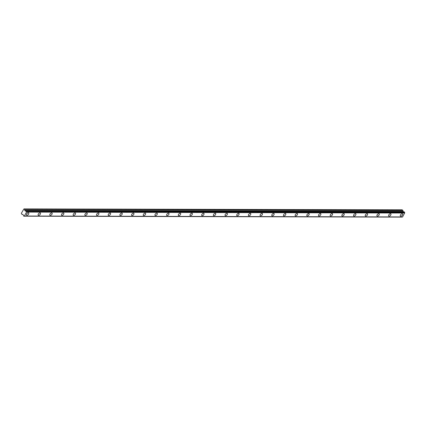 <?xml version="1.0" encoding="UTF-8"?>
<svg xmlns="http://www.w3.org/2000/svg" width="426" height="426" viewBox="0 0 426 426"><rect width="100%" height="100%" fill="white"/><g stroke="black" fill="none" stroke-linecap="round" stroke-linejoin="round"><path stroke-width="0.64" d="M400.818 216.206A1.512 0.831 134.2 0 0 402.304 215.279A1.512 0.831 134.2 0 0 402.527 213.895A1.512 0.831 134.2 0 0 402.123 213.745A1.512 0.831 134.2 0 0 400.637 214.677A1.512 0.831 134.2 0 0 400.419 216.062A1.512 0.831 134.2 0 0 400.818 216.206M26.982 215.3A1.512 0.831 134.2 0 0 28.467 214.369A1.512 0.831 134.2 0 0 28.686 212.984A1.512 0.831 134.2 0 0 28.281 212.84A1.512 0.831 134.2 0 0 26.795 213.767A1.512 0.831 134.2 0 0 26.577 215.151A1.512 0.831 134.2 0 0 26.982 215.3M38.665 215.327A1.512 0.831 134.2 0 0 40.151 214.395A1.512 0.831 134.2 0 0 40.369 213.011A1.512 0.831 134.2 0 0 39.964 212.867A1.512 0.831 134.2 0 0 38.478 213.799A1.512 0.831 134.2 0 0 38.26 215.183A1.512 0.831 134.2 0 0 38.665 215.327M50.348 215.354A1.512 0.831 134.2 0 0 51.834 214.427A1.512 0.831 134.2 0 0 52.052 213.037A1.512 0.831 134.2 0 0 51.647 212.893A1.512 0.831 134.2 0 0 50.161 213.825A1.512 0.831 134.2 0 0 49.943 215.21A1.512 0.831 134.2 0 0 50.348 215.354M62.026 215.386A1.512 0.831 134.2 0 0 63.511 214.454A1.512 0.831 134.2 0 0 63.735 213.069A1.512 0.831 134.2 0 0 63.33 212.925A1.512 0.831 134.2 0 0 61.845 213.852A1.512 0.831 134.2 0 0 61.626 215.236A1.512 0.831 134.2 0 0 62.026 215.386M73.709 215.412A1.512 0.831 134.2 0 0 75.194 214.48A1.512 0.831 134.2 0 0 75.418 213.096A1.512 0.831 134.2 0 0 75.013 212.952A1.512 0.831 134.2 0 0 73.528 213.884A1.512 0.831 134.2 0 0 73.309 215.268A1.512 0.831 134.2 0 0 73.709 215.412M85.392 215.439A1.512 0.831 134.2 0 0 86.877 214.512A1.512 0.831 134.2 0 0 87.101 213.122A1.512 0.831 134.2 0 0 86.696 212.979A1.512 0.831 134.2 0 0 85.211 213.911A1.512 0.831 134.2 0 0 84.987 215.295A1.512 0.831 134.2 0 0 85.392 215.439M97.075 215.471A1.512 0.831 134.2 0 0 98.56 214.539A1.512 0.831 134.2 0 0 98.784 213.154A1.512 0.831 134.2 0 0 98.379 213.011A1.512 0.831 134.2 0 0 96.894 213.937A1.512 0.831 134.2 0 0 96.67 215.322A1.512 0.831 134.2 0 0 97.075 215.471M108.758 215.497A1.512 0.831 134.2 0 0 110.243 214.566A1.512 0.831 134.2 0 0 110.467 213.181A1.512 0.831 134.2 0 0 110.062 213.037A1.512 0.831 134.2 0 0 108.577 213.969A1.512 0.831 134.2 0 0 108.353 215.354A1.512 0.831 134.2 0 0 108.758 215.497M120.441 215.524A1.512 0.831 134.2 0 0 121.927 214.597A1.512 0.831 134.2 0 0 122.145 213.213A1.512 0.831 134.2 0 0 121.745 213.064A1.512 0.831 134.2 0 0 120.26 213.996A1.512 0.831 134.2 0 0 120.036 215.38A1.512 0.831 134.2 0 0 120.441 215.524M132.124 215.556A1.512 0.831 134.2 0 0 133.61 214.624A1.512 0.831 134.2 0 0 133.828 213.24A1.512 0.831 134.2 0 0 133.429 213.096A1.512 0.831 134.2 0 0 131.943 214.022A1.512 0.831 134.2 0 0 131.719 215.407A1.512 0.831 134.2 0 0 132.124 215.556M143.807 215.583A1.512 0.831 134.2 0 0 145.293 214.651A1.512 0.831 134.2 0 0 145.511 213.266A1.512 0.831 134.2 0 0 145.106 213.122A1.512 0.831 134.2 0 0 143.621 214.054A1.512 0.831 134.2 0 0 143.402 215.439A1.512 0.831 134.2 0 0 143.807 215.583M155.49 215.609A1.512 0.831 134.2 0 0 156.976 214.683A1.512 0.831 134.2 0 0 157.194 213.298A1.512 0.831 134.2 0 0 156.789 213.149A1.512 0.831 134.2 0 0 155.304 214.081A1.512 0.831 134.2 0 0 155.085 215.465A1.512 0.831 134.2 0 0 155.49 215.609M167.173 215.641A1.512 0.831 134.2 0 0 168.659 214.709A1.512 0.831 134.2 0 0 168.877 213.325A1.512 0.831 134.2 0 0 168.472 213.181A1.512 0.831 134.2 0 0 166.987 214.108A1.512 0.831 134.2 0 0 166.768 215.492A1.512 0.831 134.2 0 0 167.173 215.641M178.851 215.668A1.512 0.831 134.2 0 0 180.336 214.736A1.512 0.831 134.2 0 0 180.56 213.351A1.512 0.831 134.2 0 0 180.155 213.208A1.512 0.831 134.2 0 0 178.67 214.14A1.512 0.831 134.2 0 0 178.451 215.524A1.512 0.831 134.2 0 0 178.851 215.668M190.534 215.694A1.512 0.831 134.2 0 0 192.019 214.768A1.512 0.831 134.2 0 0 192.243 213.383A1.512 0.831 134.2 0 0 191.838 213.234A1.512 0.831 134.2 0 0 190.353 214.166A1.512 0.831 134.2 0 0 190.134 215.551A1.512 0.831 134.2 0 0 190.534 215.694M202.217 215.726A1.512 0.831 134.2 0 0 203.703 214.795A1.512 0.831 134.2 0 0 203.926 213.41A1.512 0.831 134.2 0 0 203.521 213.266A1.512 0.831 134.2 0 0 202.036 214.193A1.512 0.831 134.2 0 0 201.812 215.577A1.512 0.831 134.2 0 0 202.217 215.726M213.9 215.753A1.512 0.831 134.2 0 0 215.386 214.821A1.512 0.831 134.2 0 0 215.609 213.437A1.512 0.831 134.2 0 0 215.205 213.293A1.512 0.831 134.2 0 0 213.719 214.225A1.512 0.831 134.2 0 0 213.495 215.609A1.512 0.831 134.2 0 0 213.9 215.753M225.583 215.78A1.512 0.831 134.2 0 0 227.069 214.853A1.512 0.831 134.2 0 0 227.292 213.469A1.512 0.831 134.2 0 0 226.888 213.32A1.512 0.831 134.2 0 0 225.402 214.251A1.512 0.831 134.2 0 0 225.178 215.636A1.512 0.831 134.2 0 0 225.583 215.78M237.266 215.812A1.512 0.831 134.2 0 0 238.752 214.88A1.512 0.831 134.2 0 0 238.97 213.495A1.512 0.831 134.2 0 0 238.571 213.351A1.512 0.831 134.2 0 0 237.085 214.278A1.512 0.831 134.2 0 0 236.861 215.662A1.512 0.831 134.2 0 0 237.266 215.812M248.949 215.838A1.512 0.831 134.2 0 0 250.435 214.906A1.512 0.831 134.2 0 0 250.653 213.522A1.512 0.831 134.2 0 0 250.254 213.378A1.512 0.831 134.2 0 0 248.768 214.31A1.512 0.831 134.2 0 0 248.544 215.694A1.512 0.831 134.2 0 0 248.949 215.838M260.632 215.865A1.512 0.831 134.2 0 0 262.118 214.938A1.512 0.831 134.2 0 0 262.336 213.554A1.512 0.831 134.2 0 0 261.931 213.405A1.512 0.831 134.2 0 0 260.446 214.337A1.512 0.831 134.2 0 0 260.227 215.721A1.512 0.831 134.2 0 0 260.632 215.865M272.315 215.897A1.512 0.831 134.2 0 0 273.801 214.965A1.512 0.831 134.2 0 0 274.019 213.58A1.512 0.831 134.2 0 0 273.614 213.437A1.512 0.831 134.2 0 0 272.129 214.363A1.512 0.831 134.2 0 0 271.91 215.748A1.512 0.831 134.2 0 0 272.315 215.897M283.998 215.923A1.512 0.831 134.2 0 0 285.484 214.992A1.512 0.831 134.2 0 0 285.702 213.607A1.512 0.831 134.2 0 0 285.298 213.463A1.512 0.831 134.2 0 0 283.812 214.395A1.512 0.831 134.2 0 0 283.594 215.78A1.512 0.831 134.2 0 0 283.998 215.923M295.676 215.95A1.512 0.831 134.2 0 0 297.162 215.023A1.512 0.831 134.2 0 0 297.385 213.639A1.512 0.831 134.2 0 0 296.981 213.49A1.512 0.831 134.2 0 0 295.495 214.422A1.512 0.831 134.2 0 0 295.277 215.806A1.512 0.831 134.2 0 0 295.676 215.95M307.359 215.982A1.512 0.831 134.2 0 0 308.845 215.05A1.512 0.831 134.2 0 0 309.068 213.666A1.512 0.831 134.2 0 0 308.664 213.522A1.512 0.831 134.2 0 0 307.178 214.448A1.512 0.831 134.2 0 0 306.954 215.833A1.512 0.831 134.2 0 0 307.359 215.982M319.042 216.009A1.512 0.831 134.2 0 0 320.528 215.077A1.512 0.831 134.2 0 0 320.751 213.692A1.512 0.831 134.2 0 0 320.347 213.548A1.512 0.831 134.2 0 0 318.861 214.48A1.512 0.831 134.2 0 0 318.637 215.865A1.512 0.831 134.2 0 0 319.042 216.009M330.725 216.035A1.512 0.831 134.2 0 0 332.211 215.109A1.512 0.831 134.2 0 0 332.434 213.724A1.512 0.831 134.2 0 0 332.03 213.575A1.512 0.831 134.2 0 0 330.544 214.507A1.512 0.831 134.2 0 0 330.32 215.891A1.512 0.831 134.2 0 0 330.725 216.035M342.408 216.067A1.512 0.831 134.2 0 0 343.894 215.135A1.512 0.831 134.2 0 0 344.117 213.751A1.512 0.831 134.2 0 0 343.713 213.607A1.512 0.831 134.2 0 0 342.227 214.534A1.512 0.831 134.2 0 0 342.003 215.923A1.512 0.831 134.2 0 0 342.408 216.067M354.091 216.094A1.512 0.831 134.2 0 0 355.577 215.162A1.512 0.831 134.2 0 0 355.795 213.777A1.512 0.831 134.2 0 0 355.396 213.634A1.512 0.831 134.2 0 0 353.91 214.566A1.512 0.831 134.2 0 0 353.687 215.95A1.512 0.831 134.2 0 0 354.091 216.094M365.774 216.12A1.512 0.831 134.2 0 0 367.26 215.194A1.512 0.831 134.2 0 0 367.478 213.809A1.512 0.831 134.2 0 0 367.074 213.66A1.512 0.831 134.2 0 0 365.588 214.592A1.512 0.831 134.2 0 0 365.37 215.977A1.512 0.831 134.2 0 0 365.774 216.12M377.457 216.152A1.512 0.831 134.2 0 0 378.943 215.221A1.512 0.831 134.2 0 0 379.161 213.836A1.512 0.831 134.2 0 0 378.757 213.692A1.512 0.831 134.2 0 0 377.271 214.619A1.512 0.831 134.2 0 0 377.053 216.009A1.512 0.831 134.2 0 0 377.457 216.152M389.14 216.179A1.512 0.831 134.2 0 0 390.626 215.247A1.512 0.831 134.2 0 0 390.844 213.863A1.512 0.831 134.2 0 0 390.44 213.719A1.512 0.831 134.2 0 0 388.954 214.651A1.512 0.831 134.2 0 0 388.736 216.035A1.512 0.831 134.2 0 0 389.14 216.179M401.99 217.084L23.813 216.184L23.51 215.806A0.527 0.389 90.1 0 0 23.414 215.178L22.77 214.358M25.336 211.083L25.986 211.083L24.825 210.588L24.681 209.651L402.9 210.572L402.181 209.816L23.962 208.894L21.3 213.362L22.03 214.47L22.732 214.358M24.373 216.057L402.559 216.988L404.695 212.888A0.532 0.389 90.1 0 1 404.62 212.297L404.269 211.935M403.465 211.914L402.9 210.572M402.623 216.94L24.404 216.025L26.481 212.105L404.7 213.021M404.695 212.888L26.481 212.105M26.471 211.967A0.532 0.389 90.1 0 1 26.401 211.376L404.62 212.297M404.599 212.164L26.401 211.376M26.375 211.243L404.365 211.935M25.986 211.088L25.571 211.099A0.527 0.389 90.1 0 0 26.039 211.024L26.14 211.019M402.858 210.471L24.681 209.651M24.633 209.549L23.962 208.894M23.872 216.152A0.532 0.389 90.1 0 1 24.309 216.057L24.404 216.025M25.571 211.099L25.97 211.099M403.001 211.413L24.783 210.492M24.825 210.588L403.049 211.509M402.559 216.988L24.341 216.067M402.037 217.106L23.813 216.184M404.317 211.919L26.098 210.998"/></g></svg>
